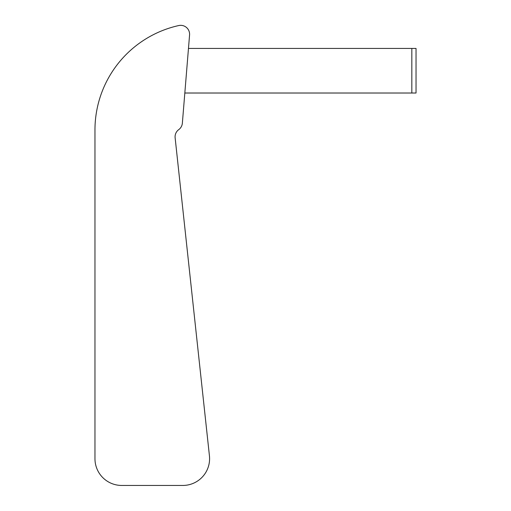 <?xml version="1.0" encoding="UTF-8"?>
<svg xmlns="http://www.w3.org/2000/svg" width="511" height="511" viewBox="0 0 511 511"><rect width="100%" height="100%" fill="white"/><g stroke="black" fill="none" stroke-linecap="round" stroke-linejoin="round"><path stroke-width="0.77" d="M188.47 48.43L411.828 48.43L411.828 93.021L184.822 93.021M411.828 48.43L416.037 48.43L416.037 93.021L411.828 93.021M189.568 34.984L182.363 123.151A8.917 8.917 0 0 1 178.735 129.628A8.917 8.917 0 0 0 175.126 137.785L209.433 455.825A26.757 26.757 0 0 1 182.829 485.45L121.72 485.45A26.757 26.757 0 0 1 94.963 458.693L94.963 130.018A107.023 107.023 0 0 1 178.741 25.55A8.917 8.917 0 0 1 189.568 34.984"/></g></svg>
